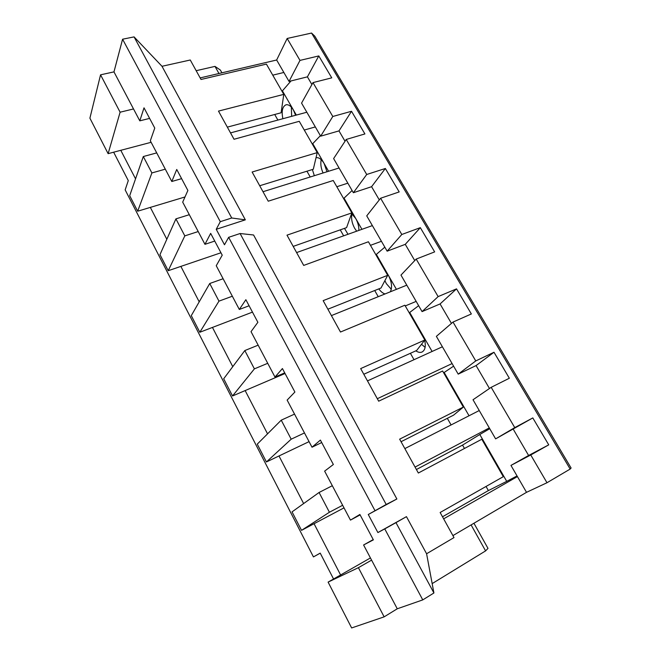 <?xml version="1.0" encoding="UTF-8"?>
<svg xmlns="http://www.w3.org/2000/svg" width="661" height="661" viewBox="0 0 661 661"><rect width="100%" height="100%" fill="white"/><g stroke="black" fill="none" stroke-linecap="round" stroke-linejoin="round"><path stroke-width="0.99" d="M374.944 510.573L228.648 237.324L224.484 244.768L216.238 229.309L220.278 221.683L122.582 39.214L113.965 71.884L139.802 120.847L144.015 107.834L154.765 128.085L150.32 140.776L171.802 181.494L176.735 169.472L187.881 190.467L182.692 202.134L204.951 244.322L210.669 233.383L222.228 255.163L216.246 265.722L239.323 309.464L245.867 299.697L257.873 322.304L251.031 331.657L274.984 377.051L282.421 368.549L294.889 392.031L287.138 400.087L312.009 447.216L320.403 440.086L333.359 464.493L324.634 471.136L350.47 520.108L359.89 514.473L373.374 539.863L363.591 544.978L397.261 608.789L422.767 599.891L384.752 528.899L377.894 532.559L368.268 514.498L386.189 504.483L240.092 233.523L228.648 237.324M231.722 217.998L134.067 36.892L162.003 66.29L245.347 219.84L231.722 217.998L220.278 221.683M134.067 36.892L122.582 39.214M386.189 504.483L396.873 498.989L253.576 234.994L240.092 233.523M422.767 599.891L433.913 592.983L395.98 522.636L384.752 528.899M433.913 592.983L426.593 553.753L406.457 516.646L377.894 532.559M395.98 522.636L406.457 516.646M320.246 553.166L313.438 556.909L320.213 553.117L333.557 579.003M113.642 152.195L128.284 180.602L125.16 189.881L313.438 556.909M291.03 80.931L282.412 90.854L296.326 115.08M282.412 90.854L282.107 91.449M274.703 114.485L277.884 120.079M295.616 115.27L293.426 110.032C291.005 106.041 288.518 104.298 285.973 104.802C282.396 106.561 281.371 111.197 282.875 118.724M162.003 66.29L190.269 60.002L201.018 79.477L266.408 64.109L283.784 94.374L218.485 111.098L234.035 139.264L299.251 121.31L317.23 152.625L252.122 172.017L268.242 201.2L333.235 180.494L351.842 212.9L286.99 235.159L303.696 265.416L368.417 241.761L387.685 275.323L323.155 300.639L340.489 332.029L404.854 305.225L424.833 340.01L360.675 368.59L378.679 401.186L442.622 371.003L463.344 407.077L399.641 439.16L418.347 473.028L481.803 439.235L503.302 476.672L440.143 512.498L454 537.583L426.593 553.753M245.347 219.84L216.238 229.309M396.873 498.989L368.268 514.498M227.334 127.135L281.09 112.783L283.784 94.374M149.617 118.393L139.802 120.847M200.159 77.907L276.653 60.011L289.031 81.427L307.415 76.85L318.792 55.929L331.756 77.849L312.984 82.608L332.789 116.485L351.52 111.279L364.913 133.935L346.224 139.454L366.715 174.487L385.346 168.489L399.194 191.921L380.604 198.242L401.805 234.49L420.322 227.657L434.649 251.891L416.182 259.071L438.127 296.599L456.52 288.874L471.351 313.958L453.016 322.056L475.755 360.931L493.99 352.255L509.35 378.241L491.181 387.321L514.754 427.617L532.807 417.926L548.737 444.853L530.75 454.975L546.986 482.737L570.17 469.062L311.562 33.05L314.801 36.19L571.096 468.013L570.17 469.062M312.984 82.608L301.565 103.116L320.676 136.174L338.986 130.895L351.52 111.279M276.653 60.011L287.163 38.47L311.562 33.05M287.163 38.47L299.987 60.399L318.792 55.929M129.696 195.673L143.305 156.533L151.89 172.942L137.67 211.206L129.696 195.673M166.828 239.265L150.328 207.397L137.67 211.206M156.715 152.898L143.305 156.533M151.89 172.942L165.3 169.166M320.387 135.67L312.744 143.668L328.591 171.257M312.744 143.668L312.405 144.222M306.935 171.216L310.216 176.991M326.988 171.761L324.105 163.449C321.502 159.177 318.809 157.26 316.024 157.715M312.38 169.538L314.33 175.702M259.707 185.741L313.297 169.257L317.23 152.625M181.61 178.652L171.802 181.494M346.224 139.454L333.623 158.574L353.362 192.723L371.581 186.699L385.346 168.489M159.97 254.642L175.917 218.874L184.816 235.878L168.216 270.704L159.97 254.642M199.209 301.837L180.866 266.4L168.216 270.704M189.319 214.693L175.917 218.874M184.816 235.878L198.209 231.548M352.09 190.525L344.042 198.151L361.939 229.317M344.042 198.151L343.67 198.664M340.25 229.854L343.646 235.828M358.882 230.4C358.94 226.376 357.907 222.427 355.767 218.56L351.586 213.619M344.505 228.359L347.983 234.283M293.195 246.396L346.587 227.632L351.842 212.9M214.751 241.067L204.951 244.322M380.604 198.242L366.739 215.866L387.139 251.172L405.267 244.347L420.322 227.657M191.285 315.636L209.735 283.503L218.965 301.143L199.82 332.26L191.285 315.636M232.763 366.657L212.454 327.426L199.82 332.26M223.112 278.744L209.735 283.503M218.965 301.143L232.333 296.219M384.826 247.164L376.34 254.386L396.426 289.353M376.34 254.386L375.935 254.865M374.713 290.518L378.224 296.698M390.354 291.798C392.411 287.361 391.775 281.916 388.453 275.463L385.487 271.489M378.819 288.882C380.761 291.592 382.835 293.277 385.033 293.947M327.873 309.191L381.017 288.006L387.685 275.323M249.098 305.77L239.323 309.464M416.182 259.071L400.971 275.1L422.065 311.604L440.077 303.944L456.52 288.874M223.699 378.761L244.818 350.553L254.394 368.863L232.532 395.972L223.699 378.761M267.548 433.856L245.148 390.577L232.532 395.972M258.162 345.166L244.818 350.553M254.394 368.863L267.73 363.302M418.644 305.679L409.704 312.463L432.104 351.462M409.704 312.463L409.258 312.893M410.39 353.296L414.026 359.7M424.387 339.233L422.214 334.243L419.124 330.07M415.852 350.842C418.157 352.396 420.222 352.792 422.049 352.016C425.139 350.214 426.015 346.29 424.668 340.225M363.806 374.258L416.653 350.479L424.833 340.01M284.726 372.887L274.984 377.051M453.016 322.056L436.376 336.358L458.205 374.134L476.077 365.574L493.99 352.255M257.261 444.134L281.239 420.165L291.187 439.185L266.416 461.965L257.261 444.134M303.63 503.566L278.992 455.966L266.416 461.965M294.542 414.108L281.239 420.165M291.187 439.185L304.473 432.938M453.595 366.153L444.167 372.474L469.037 415.769M444.167 372.474L443.688 372.854M447.323 418.314L451.091 424.949M459.321 400.079L457.098 394.981L453.884 390.61M457.321 412.059L458.552 411.043M401.062 441.713L453.545 415.174L463.344 407.077M321.709 442.548L312.009 447.216M491.181 387.321L473.02 399.756L495.618 438.871L532.807 417.926M292.046 511.878L319.073 492.486L329.409 512.25L301.532 530.353L292.046 511.878M370.433 557.942L340.597 574.979L314.058 523.719L301.532 530.353M332.318 485.711L319.073 492.486M342.638 505.277L329.409 512.25M489.743 428.692L479.803 434.508L506.714 481.357L488.388 490.578L442.506 516.778M479.803 434.508L462.543 445.093L464.46 448.472M486.042 486.463L488.388 490.578M495.444 462.997L493.172 457.784L489.818 453.198M513.341 429.353L528.61 455.487L510.961 465.41L526.52 492.329L546.986 482.737M526.52 492.329L452.909 535.608M373.225 539.583L363.591 544.978M360.121 514.902L350.47 520.108M328.104 582.11L358.411 567.675L384.14 616.853L351.644 627.95L328.104 582.11L340.597 574.979M371.581 560.131L358.411 567.675M397.261 608.789L384.14 616.853M120.112 112.205L108.123 153.658L89.904 118.179L100.555 74.825L120.112 112.205L133.522 108.949M221.914 72.817L220.377 70.074L214.99 66.389L196.177 70.702M113.965 71.884L100.555 74.825M432.162 583.605L485.595 550.894L487.992 548.374L473.929 523.248M135.546 178.842L120.781 150.311L108.123 153.658M218.965 73.511L214.99 66.389M471.095 524.917L485.595 550.894M462.543 445.093L416.413 469.525M344.009 507.863L314.058 523.719M443.647 518.844L517.414 476.581M517.042 475.928L506.714 481.357M489.297 427.923L415.058 467.079M291.658 116.344L291.344 107.14M323.072 172.984C320.965 168.241 320.345 163.804 321.196 159.665M356.684 231.185L354.635 228.252C351.949 223.244 351.057 218.46 351.941 213.9M391.287 289.287L386.355 283.66L384.892 280.628M425.114 347.364L421.503 344.265M404.863 448.596L479.25 410.539M495.618 438.871L514.754 427.617M528.61 455.487L548.737 444.853M510.961 465.41L530.75 454.975M309.059 441.639L278.992 455.966M452.099 363.567L377.307 398.707M367.475 380.893L442.391 346.777M458.205 374.134L475.755 360.931M476.077 365.574L489.471 388.494M285.056 373.506L245.148 390.577M416.166 301.391L405.267 305.936M331.409 315.594L406.788 285.164M422.065 311.604L438.127 296.599M440.077 303.944L451.446 323.411M252.469 312.124L212.454 327.426M381.43 241.29L370.466 245.33M296.607 252.576L372.366 225.608M387.139 251.172L401.805 234.49M405.267 244.347L414.744 260.583M220.956 252.766L180.866 266.4M347.835 183.171L336.821 186.733M263.004 191.715L339.068 167.993M353.362 192.723L366.715 174.487M371.581 186.699L379.298 199.903M184.989 196.97L150.328 207.397M315.33 126.929L304.267 130.043M230.524 132.902L306.836 112.23M320.676 136.174L332.789 116.485M338.986 130.895L345.034 141.256M151.121 142.305L120.781 150.311M283.858 72.47L272.753 75.164M289.031 81.427L299.987 60.399M307.415 76.85L311.901 84.542"/></g></svg>
